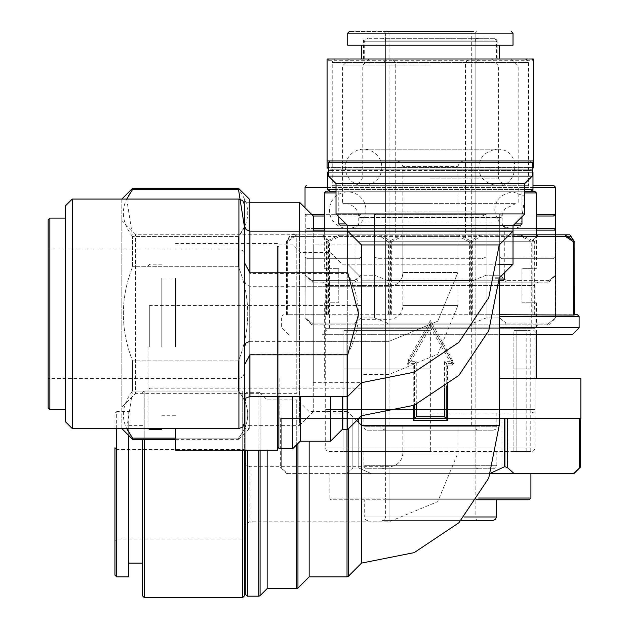 <?xml version="1.0" encoding="UTF-8"?>
<svg xmlns="http://www.w3.org/2000/svg" width="629" height="629" viewBox="0 0 629 629"><rect width="100%" height="100%" fill="white"/><g stroke="black" fill="none" stroke-linecap="round" stroke-linejoin="round"><path stroke-width="0.47" stroke-dasharray="3.15 2.36" d="M328.511 190.925A5.512 5.512 0 0 0 332.23 185.712L528.509 185.712L332.23 185.712L332.23 62.444L528.509 62.444L332.23 62.444A3.444 3.444 0 0 1 335.674 59L525.066 59L335.674 59M430.37 59L531.953 59L430.37 59M430.37 65.888L342.561 65.888L430.37 65.888M430.37 178.833L498.553 178.833L430.37 178.833M329.132 412.986L531.607 412.986L329.132 412.986A3.444 3.444 0 0 1 325.688 409.542L535.051 409.542L325.688 409.542L325.688 285.574L535.051 285.574L325.688 285.574A3.444 3.444 0 0 0 322.245 282.13L538.495 282.13L322.245 282.13M430.37 412.986L343.89 412.986L430.37 412.986L343.89 412.986L430.37 412.986L430.37 330.343L343.89 330.343L430.37 330.343L343.89 330.343L430.37 330.343L430.37 412.986M513.869 412.986L530.231 412.986L513.869 412.986L513.869 330.343L526.788 330.343L513.869 330.343L516.849 330.343L513.869 330.343L513.869 412.986M516.849 412.986L516.849 330.343L530.231 330.343L516.849 330.343L516.849 412.986M346.87 412.986L346.87 330.343L346.87 412.986M343.89 412.986L343.89 330.343L343.89 412.986M478.583 430.197L382.165 430.197L478.583 430.197A3.444 3.444 0 0 1 475.139 426.753L385.608 426.753L475.139 426.753L475.139 62.444L478.583 59M367.36 430.197L493.388 430.197L367.36 430.197A3.444 3.444 0 0 1 363.916 426.753L496.831 426.753L363.916 426.753L363.916 412.986M355.935 282.13L313.352 282.13L387.786 282.13L355.935 282.13L354.607 280.408L355.935 282.13M472.961 282.13L387.786 282.13L504.804 282.13L472.961 282.13L473.275 280.408L472.961 282.13M547.387 282.13L504.804 282.13L548.826 282.13L547.387 282.13L549.038 280.408L547.387 282.13M313.352 282.13L311.921 282.13L313.352 282.13L311.701 280.408L313.352 282.13M354.607 280.408L361.03 275.243L374.617 275.243L387.464 280.408L387.786 282.13L387.464 280.408L374.617 275.243L361.03 275.243L361.03 214.292L359.041 216.014L361.03 214.292L361.03 275.243L354.607 280.408L311.701 280.408L305.277 275.243L311.701 280.408L354.607 280.408M311.575 214.292L305.277 214.292L305.277 275.243L305.277 214.292L307.267 216.014L359.041 216.014L307.267 216.014L305.277 214.292L361.03 214.292L324.312 214.292M473.275 280.408L486.131 275.243L499.709 275.243L506.133 280.408L504.804 282.13L506.133 280.408L499.709 275.243L486.131 275.243L486.131 214.292L482.144 216.014L486.131 214.292L486.131 275.243L473.275 280.408L387.464 280.408L473.275 280.408M374.617 214.292L374.617 275.243L374.617 214.292L378.603 216.014L482.144 216.014L378.603 216.014L374.617 214.292L486.131 214.292L374.617 214.292M549.038 280.408L555.47 275.243L549.038 280.408L506.133 280.408L549.038 280.408M553.473 216.014L501.698 216.014L536.427 216.014L501.698 216.014L499.709 214.292L499.709 275.243L499.709 214.292L501.698 216.014L553.473 216.014L555.47 214.292L555.47 275.243L555.47 229.247M324.312 216.014L359.041 216.014L307.267 216.014L313.297 216.014L313.297 411.602L313.297 231.165M378.603 216.014L482.144 216.014L378.603 216.014M532.983 185.712L553.992 185.712M381.819 167.463A18.249 18.249 0 0 1 354.442 183.267A18.249 18.249 0 0 1 354.442 151.66A18.249 18.249 0 0 1 381.819 167.463M430.37 238.053L475.139 238.053L430.37 238.053M430.37 203.623L342.561 203.623L430.37 203.623M329.132 451.551L531.607 451.551L329.132 451.551A3.444 3.444 0 0 1 325.688 448.107L535.051 448.107L325.688 448.107L325.688 328.275L535.051 328.275L325.688 328.275A3.444 3.444 0 0 0 322.245 324.831L538.495 324.831L322.245 324.831M430.37 451.551L343.89 451.551L430.37 451.551L343.89 451.551L430.37 451.551L430.37 368.909L343.89 368.909L430.37 368.909L343.89 368.909L430.37 368.909L430.37 451.551M513.869 451.551L530.231 451.551L513.869 451.551L513.869 368.909L526.788 368.909L513.869 368.909L516.849 368.909L513.869 368.909L513.869 451.551M516.849 451.551L516.849 368.909L530.231 368.909L516.849 368.909L516.849 451.551M346.87 451.551L346.87 368.909L346.87 451.551M343.89 451.551L343.89 368.909L343.89 451.551M478.583 468.762L382.165 468.762L478.583 468.762A3.444 3.444 0 0 1 475.139 465.318L385.608 465.318L475.139 465.318L475.139 238.053M367.36 468.762L493.388 468.762L367.36 468.762A3.444 3.444 0 0 1 363.916 465.318L496.831 465.318L363.916 465.318L363.916 451.551M355.935 324.831L313.352 324.831L387.786 324.831L355.935 324.831L354.607 323.109L355.935 324.831M472.961 324.831L387.786 324.831L504.804 324.831L472.961 324.831L473.275 323.109L472.961 324.831M547.387 324.831L504.804 324.831L548.826 324.831L547.387 324.831L549.038 323.109L547.387 324.831M313.352 324.831L311.921 324.831L313.352 324.831L311.701 323.109L313.352 324.831M354.607 323.109L361.03 317.944L374.617 317.944L387.464 323.109L387.786 324.831L387.464 323.109L374.617 317.944L361.03 317.944L361.03 256.994L359.041 258.716L361.03 256.994L361.03 317.944L354.607 323.109L311.701 323.109L305.277 317.944L311.701 323.109L354.607 323.109M305.277 256.994L305.034 317.944L305.277 256.994L307.267 258.716L359.041 258.716L307.267 258.716L305.277 256.994L361.03 256.994L305.277 256.994M473.275 323.109L486.131 317.944L499.709 317.944L506.133 323.109L504.804 324.831L506.133 323.109L499.709 317.944L486.131 317.944L486.131 256.994L482.144 258.716L486.131 256.994L486.131 317.944L473.275 323.109L387.464 323.109L473.275 323.109M374.617 256.994L374.617 317.944L374.617 256.994L378.603 258.716L482.144 258.716L378.603 258.716L374.617 256.994L486.131 256.994L374.617 256.994M549.038 323.109L555.47 317.944L549.038 323.109L506.133 323.109L549.038 323.109M499.709 256.994L499.709 317.944L499.709 256.994L501.698 258.716L553.473 258.716L555.47 256.994L555.47 317.944L555.47 256.994L553.473 258.716L501.698 258.716L499.709 256.994L555.47 256.994L499.709 256.994M307.267 258.716L359.041 258.716L307.267 258.716M378.603 258.716L482.144 258.716L378.603 258.716M501.698 258.716L553.473 258.716L501.698 258.716M548.826 282.13L555.714 275.243L555.714 230.135L305.034 230.135A1.722 1.722 0 0 1 306.755 228.413L313.297 228.413L306.755 228.413M324.312 228.413L536.427 228.413L324.312 228.413M353.239 228.413L507.501 228.413L353.239 228.413A5.512 5.512 0 0 0 358.75 222.902L501.997 222.902L358.75 222.902L358.75 217.398L501.997 217.398L358.75 217.398A13.775 13.775 0 0 0 344.975 203.623L515.772 203.623L344.975 203.623M365.976 210.165A18.249 18.249 0 0 1 338.606 225.968A18.249 18.249 0 0 1 338.606 194.361A18.249 18.249 0 0 1 365.976 210.165M478.583 520.419L382.165 520.419L478.583 520.419A3.444 3.444 0 0 1 475.139 516.975L385.608 516.975L475.139 516.975L475.139 499.756L385.608 499.756L475.139 499.756M493.042 520.419L461.183 520.419M367.698 520.419A3.444 3.444 0 0 1 364.254 516.975L496.485 516.975M496.485 499.756L331.546 499.756A1.722 1.722 0 0 1 329.824 498.034L530.923 498.034M383.887 499.756L476.861 499.756L383.887 499.756A1.722 1.722 0 0 0 385.608 498.034L475.139 498.034L385.608 498.034L385.608 41.781L475.139 41.781L385.608 41.781A3.444 3.444 0 0 0 382.165 38.338L478.583 38.338L382.165 38.338M493.042 38.338L367.698 38.338L493.042 38.338A3.444 3.444 0 0 1 496.485 41.781L364.254 41.781L496.485 41.781L496.485 59M336.02 192.946L324.312 192.946M536.427 192.946L524.72 192.946M329.478 191.224L534.705 191.224M326.726 191.224L534.021 191.224L326.726 191.224M499.229 378.548L580.85 378.548M338.779 268.355L338.779 302.793L324.312 302.793L338.779 302.793L338.779 268.355L324.312 268.355L338.779 268.355M521.968 302.793L536.427 302.793L521.968 302.793L521.968 268.355L536.427 268.355L521.968 268.355L521.968 302.793M504.906 418.489L352.838 418.489L358.797 418.489L358.797 468.031L352.838 468.031L358.797 468.031L371.236 473.59L489.504 473.59L501.942 468.031L501.942 418.489M580.85 418.489L358.75 418.489M361.518 418.489L499.229 418.489M580.402 467.15L579.474 468.031L579.474 418.489M507.91 418.489L507.91 468.031L501.942 468.031M507.91 468.031L514.129 473.59L573.255 473.59L579.474 468.031M281.265 418.489L352.838 418.489L281.265 418.489L281.265 468.031L280.345 467.15L287.484 473.59L346.618 473.59L352.838 468.031L346.618 473.59L287.484 473.59L281.265 468.031L281.265 418.489M529.201 499.756L331.546 499.756M430.37 473.59L530.923 473.59L430.37 473.59M490.699 473.087L489.504 473.59L371.236 473.59L358.797 468.031L358.797 422.68M504.678 418.489L358.797 418.489M514.129 473.59L490.51 473.59M573.962 473.59L573.255 473.59M346.618 473.59L371.236 473.59L346.618 473.59M287.484 473.59L286.777 473.59L287.484 473.59M390.593 240.522A1.722 0.464 -90 0 0 390.452 241.74L389.194 241.74A1.722 0.48 90 0 1 389.335 240.522A1.722 1.109 -54.5 0 0 388.431 241.74L380.687 236.551L381.331 235.222L389.335 240.522L390.593 240.522L401.711 235.222L402.128 236.551L391.34 241.74L390.593 240.522M521.386 236.551L521.504 235.222L532.606 240.522L532.181 241.74L521.386 236.551L402.128 236.551M401.711 235.222L521.504 235.222M536.718 235.222L537.394 236.551L534.351 241.74A1.722 1.486 28.9 0 0 533.541 240.522L536.718 235.222L535.295 234.829L569.858 234.829M574.128 241.615A1.722 1.486 -28.9 0 1 574.12 241.74L570.998 235.954M480.053 236.551L479.416 235.222L471.412 240.522A1.722 1.109 54.5 0 1 472.308 241.74L480.053 236.551L513.012 236.551M513.012 234.829L477.686 234.829L479.416 235.222M470.154 240.522A1.722 0.464 90 0 1 470.288 241.74L471.553 241.74A1.722 0.48 -90 0 0 471.412 240.522L470.154 240.522L459.036 235.222L458.612 236.551L469.407 241.74L470.154 240.522M339.353 236.551L339.243 235.222L328.141 240.522L328.566 241.74L339.353 236.551L458.612 236.551M459.036 235.222L339.243 235.222M289.67 236.551L287.099 240.522A1.722 1.486 28.9 0 0 286.777 240.899A1.722 1.486 28.9 0 0 286.777 240.907A1.722 1.486 28.9 0 0 286.627 241.74A1.722 1.675 90 0 1 287.099 240.522L287.422 240.522A1.722 1.667 -90 0 0 286.934 241.74L289.67 236.551L323.345 236.551L326.396 241.74A1.722 1.486 -28.9 0 1 327.198 240.522L324.021 235.222L323.345 236.551M286.557 315.027L286.557 241.74A1.722 1.722 0 0 1 286.777 240.907L289.93 235.545L290.889 234.829L383.053 234.829L381.331 235.222M324.021 235.222L325.445 234.829L290.889 234.829M295.363 235.222L295.103 236.551L287.359 241.74A1.722 1.109 54.5 0 1 287.422 240.522L295.363 235.222L295.213 234.829M522.542 234.829L535.295 234.829M383.053 234.829L400.138 234.829M338.205 234.829L325.445 234.829M477.686 234.829L460.601 234.829M507.76 234.829L322.591 234.829L507.76 234.829M392.952 314.712L572.225 314.712M286.612 315.058L286.627 241.74L286.612 315.058M534.799 314.712L530.569 314.712M574.135 315.058L573.664 314.712M499.229 314.712L473.464 314.712M467.795 314.712L330.178 314.712M325.94 314.712L287.083 314.712M288.514 314.712L387.275 314.712M499.229 327.803L579.128 327.803M572.241 334.691L499.229 334.691M507.76 334.691L322.591 334.691L507.76 334.691M357.925 327.803L531.261 327.803L357.925 327.803M357.925 241.717L531.261 241.717L357.925 241.717M361.502 425.393L361.502 563.104L361.502 425.393M402.827 425.377L457.92 425.377L402.827 425.377L402.827 452.927L457.92 452.927L402.827 452.927A13.775 13.775 0 0 1 389.052 466.702L361.502 466.702L361.502 521.795L361.502 466.702L249.933 466.702L249.933 521.795L249.933 466.702L246.073 465.114L244.429 461.191L244.429 594.798L244.429 393.699L244.429 594.798M361.518 425.377L499.229 425.377L361.518 425.377L361.502 563.112M258.865 596.174L258.865 392.323L247.488 392.323A1.722 1.722 0 0 0 245.805 393.699L245.805 450.167M267.152 588.595L267.152 450.167M296.739 588.595L296.739 399.895L267.152 399.895L260.084 392.826L260.084 595.671M309.161 576.887L309.161 441.22M347.019 576.887L347.019 411.602L309.161 411.602L297.957 400.398L297.957 588.091M245.805 594.798L245.805 393.699L244.429 393.699M142.5 563.112L142.5 439.356M144.222 439.356L144.222 390.947L242.708 390.947L242.708 450.167M244.429 450.167L244.429 461.191M244.429 539.014L244.429 449.483L244.429 539.014L116.672 539.014L114.95 540.736L114.95 494.245M114.95 575.165L114.95 447.762L116.672 449.483L116.672 539.014L116.672 449.483L244.429 449.483M114.95 428.561L114.95 413.324L114.95 428.561M116.672 428.561L116.672 411.602L128.725 411.602L128.725 576.887M128.725 435.504L128.725 411.602M128.725 425.377L128.725 563.112L128.725 425.377L142.5 425.377M361.502 466.702L361.502 521.795L361.502 466.702M430.37 38.338L495.455 38.338L430.37 38.338M385.608 211.887L475.139 211.887L385.608 211.887L385.608 40.059L475.139 40.059L385.608 40.059L383.887 38.338M416.256 404.376L416.256 361.675L410.627 361.675L407.647 363.397L414.535 363.397L414.535 405.107M416.256 361.675L413.237 365.119L413.237 405.634M410.627 361.675L430.37 327.473L430.37 324.029L407.6 363.468L430.37 324.029L430.37 320.593L408.866 358.766L407.6 363.468L415.643 349.535M430.37 327.473L450.112 361.675L453.1 363.397L430.37 324.029L453.564 363.861L451.874 358.766L430.37 320.593M450.112 361.675L444.491 361.675L446.213 363.397L453.1 363.397L446.213 363.397L446.213 386.591M447.502 385.569L447.502 365.119L446.213 363.444L446.213 418.489L414.535 418.489L414.535 363.444M414.535 363.397L407.647 363.397M361.518 280.754L499.229 280.754L361.518 280.754L361.518 415.722L361.502 278.01L499.229 278.002L361.518 278.002L361.502 415.722L361.502 278.002L499.237 278.002M407.175 363.861L408.866 365.119L408.866 358.766M451.874 358.766L451.874 365.119L453.564 363.861M445.096 349.535L453.1 363.397M503.027 280.754L499.198 280.754M499.222 279.032L355.99 279.032L355.99 225.662L504.749 225.662L355.99 225.662M520.246 225.662L340.501 225.662L513.012 225.654L347.727 225.662L513.012 225.662L513.012 231.165L347.727 231.165L513.012 231.165L347.727 231.165L347.727 225.654L513.012 225.654L524.72 213.946L336.028 213.954M338.779 216.706L338.779 191.224L521.968 191.224L338.779 191.224M336.02 191.224L524.72 191.224M430.37 170.561L531.261 170.561L430.37 170.561M330.508 170.561L530.231 170.561L330.508 170.561L330.508 169.185L530.231 169.185L330.508 169.185M430.37 169.185L531.953 169.185L430.37 169.185M531.953 59L533.675 60.722L533.675 160.922L327.072 160.922L533.675 160.922L533.675 59L327.072 59L533.675 59L327.072 59L533.675 59L327.072 59L327.072 160.922L533.675 160.922L327.072 160.922L327.072 60.722L533.675 60.722L327.072 60.722L328.794 59M430.37 425.377L471.695 425.377L430.37 425.377M430.37 211.887L471.695 211.887L430.37 211.887M495.204 278.002L361.502 278.002L361.502 388.187L361.502 244.94L499.237 244.94L361.518 244.94L499.229 244.94L488.741 297.643L458.895 342.325L414.212 372.179L361.502 382.668L361.502 244.956L361.502 382.668L361.502 244.956L499.229 244.94L361.518 244.94L361.502 382.684L361.502 244.94L499.237 244.94L361.502 244.94L361.502 382.668L313.297 382.684L313.297 244.94L313.297 382.684M244.429 204.574L244.429 313.808L244.429 280.754L246.073 284.678L249.933 286.266L249.933 341.358L249.933 286.266L361.502 286.266L361.502 341.358L361.502 286.266L361.502 341.358L361.502 286.266L389.052 286.266L389.052 341.358L389.052 286.266A13.775 13.775 0 0 0 402.827 272.491L457.92 272.491L402.827 272.491A13.775 13.775 0 0 1 389.052 286.266L361.502 286.266L361.502 341.358L361.502 286.266L361.502 341.358L361.502 286.266L296.77 286.266L296.77 341.358L296.77 286.266M244.429 226.833L238.501 236.551L132.585 236.551L132.585 266.735C120.304 298.122 120.304 329.502 132.585 360.889L238.501 360.889C250.782 329.502 250.782 298.122 238.501 266.735L132.585 266.735L238.501 266.735C250.782 298.122 250.782 329.502 238.501 360.889L132.585 360.889C120.304 329.502 120.304 298.122 132.585 266.735L132.585 236.551L238.501 236.551C250.782 220.865 250.782 205.172 238.501 189.478L132.585 189.478C120.304 205.172 120.304 220.865 132.585 236.551L126.72 199.063M126.72 428.561L132.585 391.073C120.304 406.759 120.304 422.452 132.585 438.146L238.501 438.146C250.782 422.452 250.782 406.759 238.501 391.073L132.585 391.073L238.501 391.073C250.782 406.759 250.782 422.452 238.501 438.146L175.554 438.146M121.837 428.616L121.837 199.008M121.837 199.063L121.837 428.561M132.585 391.073L132.585 360.889L132.585 391.073M132.585 188.268L132.585 189.478M132.585 438.146L132.585 439.356M175.554 439.356L238.501 439.356L238.501 438.146L238.501 439.356L249.249 428.616L249.249 231.126M238.501 236.551L238.501 266.735L238.501 236.551M238.501 189.478L238.501 188.268M238.501 391.073L238.501 360.889L238.501 391.073M249.249 199.008L249.249 428.616M249.249 428.561L249.249 199.063L249.249 428.561L244.429 428.561L244.429 199.063L244.429 428.561M121.837 407.128L121.837 220.496L121.837 407.128L135.612 393.353L135.612 234.271L135.612 393.353L296.77 393.353L296.77 234.271L296.77 393.353M121.837 220.496L135.612 234.271L296.77 234.271M313.297 411.602L299.522 425.377L299.522 202.247M299.522 231.165L299.522 425.377L244.429 425.377L244.429 202.247L244.429 425.377M249.249 202.247L244.429 202.247M430.37 31.45L349.449 31.45L430.37 31.45M475.139 160.922L385.608 160.922L475.139 160.922L475.139 33.172L347.727 33.172L513.012 33.172L513.012 45.225L347.727 45.225L513.012 45.225L347.727 45.225L513.012 45.225L347.727 45.225L347.727 33.172L347.727 45.225M532.299 162.298L532.299 176.073L328.448 176.073L532.299 176.073L328.448 176.073L328.448 162.298L532.299 162.298L328.448 162.298L532.299 162.298L328.448 162.298L532.299 162.298L532.299 176.073L328.448 176.073L532.299 176.073L524.72 183.644L336.02 183.644L524.72 183.644L524.72 213.946L336.02 213.946L524.72 213.954L524.72 183.652L336.02 183.652L524.72 183.652M530.923 162.298L329.824 162.298L530.923 162.298L329.824 162.298L530.923 162.298L329.824 162.298L329.824 160.922L530.923 160.922L329.824 160.922L530.923 160.922L530.923 162.298L329.824 162.298L329.824 160.922L530.923 160.922L329.824 160.922L530.923 160.922L530.923 162.298M361.502 319.32L389.052 319.32L389.052 374.412L389.052 319.32A13.775 13.775 0 0 0 402.827 305.545L402.827 278.002L457.92 278.002L402.827 278.002L402.827 166.433L457.92 166.433L402.827 166.433L401.239 162.565L397.316 160.922L463.431 160.922L397.316 160.922M361.502 45.225L499.237 45.225L361.502 45.225L361.502 59L361.502 45.225L499.237 45.225L361.502 45.225M497.869 264.227L347.727 264.227L347.727 225.662L336.02 213.946L336.02 183.652M347.727 354.182C361.911 327.269 361.911 300.355 347.727 273.434L249.933 273.434L244.429 263.103L244.429 364.513L249.933 354.182L347.727 354.182L347.727 396.451L347.727 264.227L513.012 264.227M402.827 278.002L457.92 278.002L402.827 278.002M148.012 346.87L148.012 427.791L148.012 346.87M161.787 428.561L161.787 429.513M330.508 396.451L330.508 441.22M342.215 429.513L342.215 396.451M300.206 396.451L300.206 441.22M292.634 396.451L292.634 448.791M278.859 396.451L278.859 448.791M278.859 447.416L278.859 246.316L278.859 447.416M277.483 447.416L277.483 246.316L277.483 447.416M277.483 396.451L277.483 450.167M175.554 428.561L175.554 450.167M161.787 346.87L161.787 278.002L161.787 346.87M175.554 346.87L175.554 278.002L175.554 346.87M278.859 244.94L292.634 244.94L300.206 252.52L330.508 252.52L342.215 264.227L347.727 264.227L361.502 278.002L347.727 264.227L347.727 429.513M72.256 199.063L72.256 428.561M65.369 421.674L65.369 205.95M65.369 218.082L65.369 409.542L65.369 218.082M244.429 280.754L244.429 423.05M244.429 262.592L244.429 364.513M244.429 263.103L244.429 225.662M347.727 273.434L347.727 231.165L361.502 244.94L313.297 244.94M48.15 407.82L48.15 219.804M244.429 373.036L244.429 254.588L244.429 373.036L242.778 376.968L238.918 378.548L48.15 378.548L48.15 249.076L238.918 249.076L238.918 378.548L238.918 199.063M389.052 244.94L389.052 33.172L387.33 31.45L473.417 31.45L471.695 33.172L385.608 33.172L475.139 33.172L476.861 31.45L475.139 33.172L475.139 244.94M524.72 183.644L336.02 183.644L328.448 176.073L328.448 162.298M533.675 59L533.675 160.922L327.072 160.922L327.072 59M536.427 214.292L555.47 214.292M327.756 187.434L532.983 187.434M555.714 187.434L305.034 187.434M324.312 230.135L536.427 230.135M311.921 324.831L305.034 317.944L305.034 230.135L313.297 230.135M464.351 516.975L364.254 516.975L364.254 499.756M352.838 468.031L352.838 418.489L352.838 468.031M478.504 498.034L329.824 498.034L329.824 473.59M533.541 240.522A1.722 1.203 -90 0 1 533.895 241.74L532.952 241.74A1.722 1.195 90 0 0 532.606 240.522L533.541 240.522M571.069 236.551L537.394 236.551M469.407 314.917L469.407 241.74L470.288 241.74L470.288 315.058M471.553 315.058L471.553 241.74L472.308 241.74L472.308 314.917M574.135 241.74L574.12 314.917M327.198 240.522A1.722 1.203 90 0 0 326.844 241.74L327.788 241.74A1.722 1.195 -90 0 1 328.141 240.522L327.198 240.522M326.396 314.917L326.396 241.74L326.844 241.74L326.844 315.058M327.788 315.058L327.788 241.74L328.566 241.74L328.566 314.917M534.351 314.917L534.351 241.74L533.895 241.74L533.895 315.058M532.952 315.058L532.952 241.74L532.181 241.74L532.181 314.917M380.687 236.551L295.103 236.551M287.359 314.917L287.359 241.74L286.934 241.74L286.934 315.058M391.34 314.917L391.34 241.74L390.452 241.74L390.452 315.058M389.194 315.058L389.194 241.74L388.431 241.74L388.431 314.917M579.128 316.434L499.229 316.434M389.052 466.702L389.052 521.795L389.052 466.702M260.084 450.167L260.084 392.826L258.865 392.323L258.865 450.167M247.488 450.167L247.488 596.174M297.957 443.469L297.957 400.398L296.739 399.895L296.739 444.687M348.23 429.009L348.23 576.384M356.682 420.557L348.23 412.113L347.019 411.602L347.019 429.513M142.5 392.669L144.222 390.947L144.222 597.55M242.708 597.55L242.708 390.947L244.429 392.669M114.95 413.324L116.672 411.602L116.672 576.887M430.37 40.059L497.177 40.059L430.37 40.059M444.491 361.675L444.491 387.912M447.502 365.119L451.874 365.119M408.866 365.119L413.237 365.119M357.712 280.754L355.99 279.032L504.749 279.032M514.734 223.94L346.005 223.94M338.779 223.94L521.968 223.94M524.72 189.502L336.02 189.502M327.756 189.502L532.983 189.502M328.448 172.283L532.299 172.283M532.983 172.283L327.756 172.283M532.299 167.463L328.448 167.463M327.072 167.463L533.675 167.463M513.012 45.225L513.012 33.172L347.727 33.172M402.827 305.545L457.92 305.545L402.827 305.545M149.733 428.561L149.733 429.513M149.733 346.87L149.733 305.545L149.733 346.87M238.918 428.561L238.918 249.076L242.778 250.657L244.429 254.588M249.933 354.182L249.933 396.451M249.933 231.165L249.933 273.434M49.872 218.082L49.872 409.542M513.012 33.172L511.291 31.45L513.012 33.172L430.37 33.172L471.695 33.172L471.695 244.94M382.165 430.197L384.618 429.175L385.608 426.753L385.608 62.444L382.165 59M369.081 59L362.194 65.888L362.194 178.833L356.855 185.712M491.666 59L498.553 65.888L498.553 178.833L503.884 185.712M538.495 282.13L536.042 283.16L535.051 285.574L535.051 409.542L534.06 411.956L531.607 412.986M526.788 412.986L526.788 330.343M530.231 412.986L530.231 330.343M496.831 412.986L496.831 426.753L495.841 429.175L493.388 430.197M305.034 207.751L305.034 275.243L311.921 282.13M478.921 167.463C478.826 177.292 484.912 183.377 497.177 185.712C518.013 188.323 523.061 148.672 497.177 149.215L363.57 149.215L497.177 149.215C485.297 151.125 479.212 157.211 478.921 167.463M363.57 185.712L497.177 185.712L363.57 185.712M465.491 238.053L465.491 62.444L468.935 59M395.248 238.053L395.248 62.444L391.804 59M349.449 59L342.561 65.888L342.561 203.623M511.291 59L518.178 65.888L518.178 203.623M538.495 324.831L536.042 325.861L535.051 328.275L535.051 448.107L534.06 450.521L531.607 451.551M526.788 451.551L526.788 368.909M530.231 451.551L530.231 368.909M385.608 238.053L385.608 465.318L384.618 467.74L382.165 468.762M496.831 451.551L496.831 465.318L495.841 467.74L493.388 468.762M548.826 324.831L555.714 317.944L555.714 234.829M515.772 203.623L504.953 208.867L502.304 214.497L501.997 222.902L503.577 226.77L507.501 228.413M494.764 210.165C496.674 222.045 502.76 228.13 513.012 228.413L520.419 226.841L524.948 196.358L513.012 191.916L347.727 191.916L513.012 191.916C501.132 193.826 495.054 199.912 494.764 210.165M347.727 228.413L513.012 228.413L347.727 228.413M385.608 499.756L385.608 516.975L384.618 519.389L382.165 520.419M476.861 499.756L475.139 498.034L475.139 41.781L476.129 39.368L478.583 38.338M364.254 59L364.254 41.781L365.245 39.368L367.698 38.338M532.228 190.925L530.09 189.581L528.509 185.712L528.509 62.444L527.519 60.022L525.066 59M324.312 231.165L324.312 268.355M324.312 302.793L324.312 378.548M536.427 234.829L536.427 268.355M536.427 302.793L536.427 334.691M279.897 378.548L279.897 418.489M280.345 418.489L280.345 467.15L286.777 473.59M288.499 334.691L281.619 327.803L281.619 316.434L283.333 314.712M322.591 234.829L329.478 241.717L329.478 327.803L322.591 334.691M538.149 234.829L531.261 241.717L531.261 327.803L538.149 334.691M244.429 527.306L246.073 523.375L249.933 521.795L389.052 521.795L437.745 501.627L457.92 452.927L457.92 425.377M475.139 211.887L475.139 40.059L476.861 38.338M363.57 59L363.57 40.059L365.292 38.338M497.177 59L497.177 40.059L495.455 38.338M504.749 225.662L504.749 272.491M521.968 191.224L521.968 216.706M328.448 170.907L329.478 170.561M532.299 170.907L531.261 170.561M530.231 169.185L530.231 170.561M471.695 425.377L471.695 211.887M389.052 425.377L389.052 211.887M249.933 341.358L389.052 341.358L437.745 321.191L457.92 272.491L457.92 244.94L457.92 272.491L437.745 321.191L389.052 341.358L296.77 341.358M402.827 272.491L402.827 244.94L402.827 272.491M244.429 199.063L249.249 199.063M385.608 160.922L385.608 33.172L383.887 31.45L385.608 33.172L385.608 244.94M336.02 213.946L336.02 183.644M499.237 59L499.237 45.225L499.237 59M499.237 244.94L513.012 231.165L513.012 225.654M463.431 160.922L459.5 162.565L457.92 166.433L457.92 305.545L437.753 354.245L389.052 374.412L361.502 374.412M161.787 264.227L149.733 264.227L148.012 265.949M148.192 428.561L148.012 427.791M361.502 388.187L149.733 388.187L148.012 389.909M361.502 305.545L149.733 305.545L148.012 303.823M278.859 246.316L277.483 246.316M277.483 243.565L175.554 243.565M175.554 278.002L161.787 278.002M175.554 415.738L161.787 415.738"/><path stroke-width="0.94" d="M553.473 216.014L536.427 216.014L553.473 216.014L555.47 214.292L555.47 229.247M313.297 231.165L313.297 216.014L324.312 216.014M327.756 187.434L305.034 187.434A1.722 1.722 0 0 1 306.755 185.712M532.983 187.434L555.714 187.434L553.992 185.712L532.983 185.712M313.297 228.413L324.312 228.413L313.297 228.413M536.427 228.413L553.992 228.413L536.427 228.413M461.183 520.419L493.042 520.419L495.495 519.389L496.485 516.975L464.351 516.975M530.923 473.59L530.923 498.034L529.201 499.756L477.419 499.756L496.485 499.756L496.485 516.975M326.034 191.224L324.312 192.946L336.02 192.946M524.72 192.946L536.427 192.946L536.427 234.829M536.427 192.946L534.705 191.224L524.72 191.224M328.511 190.925A5.512 5.512 0 0 1 326.726 191.224M499.229 378.548L580.85 378.548L580.85 418.489L504.906 418.489L504.906 466.702L507.461 467.599L507.461 418.489M358.75 418.489L361.518 418.489M499.229 418.489L504.678 418.489L504.678 466.702L490.699 473.087M579.474 418.489L579.474 468.031L580.402 467.15L580.402 418.489M579.474 468.031L573.255 473.59L514.129 473.59L507.461 467.599M573.255 473.59L573.962 473.59L580.402 467.15M490.51 473.59L514.129 473.59M571.069 236.551L573.64 240.522A1.722 1.486 -28.9 0 1 574.128 241.615M574.183 315.027L574.135 241.74A1.722 1.675 -90 0 0 573.64 240.522L565.377 235.222L565.636 236.551L573.381 241.74A1.722 1.109 -54.5 0 0 573.326 240.522A1.722 1.667 90 0 1 573.813 241.74L574.183 241.74A1.722 1.722 0 0 0 573.97 240.907L569.858 234.829L513.012 234.829M565.377 235.222L565.526 234.829M574.183 314.712L577.406 314.712L574.183 314.712M574.135 241.74L574.135 315.058L499.229 314.712M499.229 334.691L572.241 334.691L579.128 327.803L499.229 327.803M499.229 280.754L499.229 425.377L361.502 425.393M267.152 450.167L267.152 588.595L260.084 595.671L260.084 450.167M309.161 441.22L309.161 576.887L297.957 588.091L297.957 443.469M495.204 278.002L499.237 278.002L488.741 330.705L458.887 375.387L414.204 405.241L361.502 415.722L347.727 429.513L347.727 396.451L361.502 382.684L414.212 372.179L458.895 342.325L488.741 297.643L499.229 244.94L361.502 244.94L361.502 563.112L348.23 576.384L348.23 429.009M245.805 450.167L245.805 594.798L247.488 596.174L247.488 450.167M142.5 439.356L142.5 595.828L142.5 563.112L128.725 563.112M245.805 594.798L244.429 594.798L244.429 595.828L244.429 450.167M114.95 447.762L114.95 540.736M114.95 494.245L114.95 575.165L116.672 576.887L116.672 428.561M116.672 576.887L128.725 576.887L128.725 435.504M444.491 387.912L444.491 416.768L446.213 418.489L446.213 386.591M444.491 416.768L416.256 416.768L414.535 418.489L446.213 418.489L447.502 420.211L447.502 385.569M414.535 405.107L414.535 418.489M361.502 563.104L414.212 552.616L458.895 522.762L488.741 478.079L499.229 425.377L361.518 425.377L356.682 420.557M413.237 405.634L413.237 420.211L414.535 418.544M499.198 280.754L503.027 280.754L504.749 279.032L499.222 279.032M249.933 231.165L246.073 229.585L244.429 225.662L244.429 262.592L249.933 272.789L249.933 231.165L347.727 231.165L361.502 244.94L347.727 231.165L513.012 231.165L513.012 225.654L347.727 225.654L336.02 213.954L524.72 213.946L513.012 225.654L520.246 225.662L521.968 223.94L514.734 223.94M346.005 223.94L338.779 223.94L338.779 216.706M336.02 189.502L327.756 189.502L329.478 191.224L336.02 191.224M327.756 189.502L327.756 172.283L328.448 172.283M328.448 167.463L327.072 167.463L327.072 160.922L533.675 160.922L533.675 167.463L532.299 167.463M126.72 199.063L132.585 189.478L238.501 189.478L244.429 226.833M175.554 438.146L132.585 438.146L126.72 428.561M132.585 189.478L132.585 188.268L121.837 199.063M121.837 428.561L132.585 439.356L132.585 438.146M132.585 188.268L238.501 188.268L238.501 189.478M249.249 231.126L249.249 199.008L238.501 188.268M313.297 216.014L299.522 202.247L299.522 231.165M299.522 202.247L249.249 202.247M336.028 213.954L336.02 183.644L524.72 183.644L524.72 213.954L513.012 225.662M336.02 183.652L328.448 176.073L532.299 176.073L524.72 183.644M499.237 244.94L513.012 231.165L513.012 264.227L497.869 264.227M149.733 428.561L149.733 429.513L161.787 429.513L161.787 428.561M278.859 396.451L278.859 448.791L292.634 448.791L300.206 441.22L330.508 441.22L330.508 396.451M330.508 441.22L342.215 429.513L342.215 396.451M300.206 441.22L300.206 396.451M292.634 448.791L292.634 396.451M277.483 447.416L278.859 447.416M175.554 428.561L175.554 450.167L277.483 450.167L277.483 396.451M72.256 199.063L65.369 205.95L65.369 421.674L72.256 428.561L72.256 199.063L238.918 199.063L238.918 428.561L242.778 426.973L244.429 423.05L244.429 204.574L242.778 200.643L238.918 199.063M249.933 272.789L347.727 272.789L358.624 313.808L347.727 354.827L249.933 354.827L244.429 365.032M347.727 354.827L347.727 396.451L249.933 396.451L249.933 354.827M336.02 213.946L347.727 225.654L347.727 272.789M49.872 218.082L48.15 219.804L48.15 407.82L49.872 409.542L49.872 218.082L65.369 218.082M48.15 249.076L48.15 378.548M473.417 31.45L387.33 31.45M513.012 33.172L347.727 33.172L347.727 45.225L513.012 45.225L513.012 33.172L511.291 31.45M336.02 183.644L328.448 176.073L328.448 162.298L532.299 162.298L532.299 176.073L524.72 183.652M530.923 160.922L530.923 162.298M327.072 160.922L327.072 59L533.675 59L533.675 160.922M324.312 214.292L311.575 214.292M555.47 214.292L536.427 214.292M536.427 230.135L555.714 230.135L553.992 228.413M313.297 230.135L324.312 230.135M358.797 422.68L358.797 418.489M530.923 498.034L478.504 498.034M513.012 236.551L565.636 236.551M573.381 314.917L573.381 241.74L573.813 241.74L573.813 315.058M499.229 316.434L579.128 316.434L577.406 314.712M258.865 450.167L258.865 596.174L260.084 595.671M296.739 444.687L296.739 588.595L297.957 588.091M347.019 429.513L347.019 576.887L348.23 576.384M142.5 595.828L144.222 597.55L144.222 439.356M242.708 450.167L242.708 597.55L244.429 595.828M416.256 416.768L416.256 404.376M413.237 420.211L447.502 420.211M532.299 172.283L532.983 172.283L532.983 189.502L524.72 189.502M305.034 187.434L305.034 207.751M555.714 187.434L555.714 234.829M324.312 192.946L324.312 231.165M536.427 334.691L536.427 378.548M532.228 190.925L534.021 191.224M579.128 327.803L579.128 316.434M247.488 596.174L258.865 596.174M267.152 588.595L296.739 588.595M309.161 576.887L347.019 576.887M144.222 597.55L242.708 597.55M504.749 272.491L504.749 279.032M338.779 223.94L340.501 225.662M521.968 216.706L521.968 223.94M532.983 189.502L531.261 191.224M327.756 172.283L328.448 170.907M532.983 172.283L532.299 170.907M327.072 167.463L328.794 169.185M533.675 167.463L531.953 169.185M132.585 439.356L175.554 439.356M347.727 33.172L349.449 31.45M499.237 278.002L513.012 264.227M149.733 429.513L148.192 428.561M347.727 429.513L342.215 429.513M72.256 428.561L238.918 428.561M249.933 396.451L246.073 398.039L244.429 401.962M65.369 409.542L49.872 409.542M249.933 341.358L246.073 342.939L244.429 346.87M329.824 162.298L329.824 160.922M499.237 59L499.237 45.225M361.502 59L361.502 45.225"/></g></svg>
